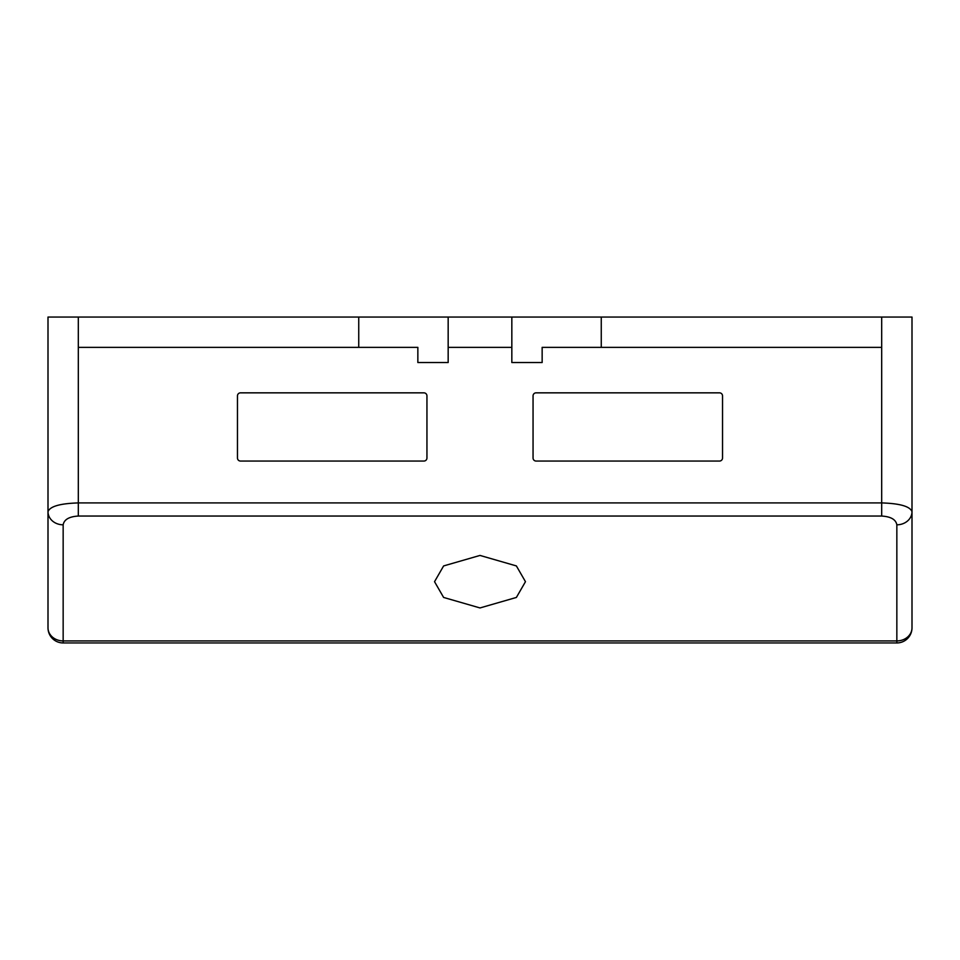<?xml version="1.0" encoding="UTF-8"?>
<svg xmlns="http://www.w3.org/2000/svg" width="960" height="960" viewBox="0 0 960 960"><rect width="100%" height="100%" fill="white"/><g stroke="black" fill="none" stroke-linecap="round" stroke-linejoin="round"><path stroke-width="1.44" d="M434.532 581.688L443.616 597.444L480 607.944L516.384 597.444L525.468 581.688L516.384 565.932L480 555.432L443.616 565.932L434.532 581.688M423.912 392.844L240.504 392.844A3.036 3.036 0 0 0 237.468 395.868L237.468 458.016A3.036 3.036 0 0 0 240.504 461.052L423.912 461.052A3.036 3.036 0 0 0 426.948 458.016L426.948 395.868A3.036 3.036 0 0 0 423.912 392.844M722.532 458.016L722.532 395.868A3.036 3.036 0 0 0 719.496 392.844L536.088 392.844A3.036 3.036 0 0 0 533.052 395.868L533.052 458.016A3.036 3.036 0 0 0 536.088 461.052L719.496 461.052A3.036 3.036 0 0 0 722.532 458.016M63.156 524.808L63.156 640.92A15.156 13.128 180 0 1 48 627.792L48 317.052L912 317.052L912 627.792A15.156 13.128 180 0 1 896.844 640.92L896.844 524.808C895.884 519.528 890.82 516.612 881.688 516.048L78.312 516.048C69.18 516.612 64.116 519.528 63.156 524.808A15.156 13.128 180 0 1 48 511.68C49.932 506.4 60.036 503.484 78.312 502.92L881.688 502.92C899.964 503.484 910.068 506.4 912 511.68A15.156 13.128 180 0 1 896.844 524.808M63.156 642.948L63.156 640.92L896.844 640.92L896.844 642.948A15.156 15.156 0 0 0 912 627.792A15.156 15.156 0 0 1 896.844 642.948L63.156 642.948A15.156 15.156 0 0 1 48 627.792M448.164 317.052L448.164 362.532L417.852 362.532L417.852 347.364L78.312 347.364L78.312 317.052M511.836 317.052L511.836 362.532L542.148 362.532L542.148 347.364L881.688 347.364L881.688 317.052M511.836 347.364L448.164 347.364M358.74 347.364L358.74 317.052M601.26 347.364L601.26 317.052M78.312 347.364L78.312 516.048M881.688 516.048L881.688 347.364M912 627.792A15.156 15.156 0 0 1 896.844 642.948"/></g></svg>

